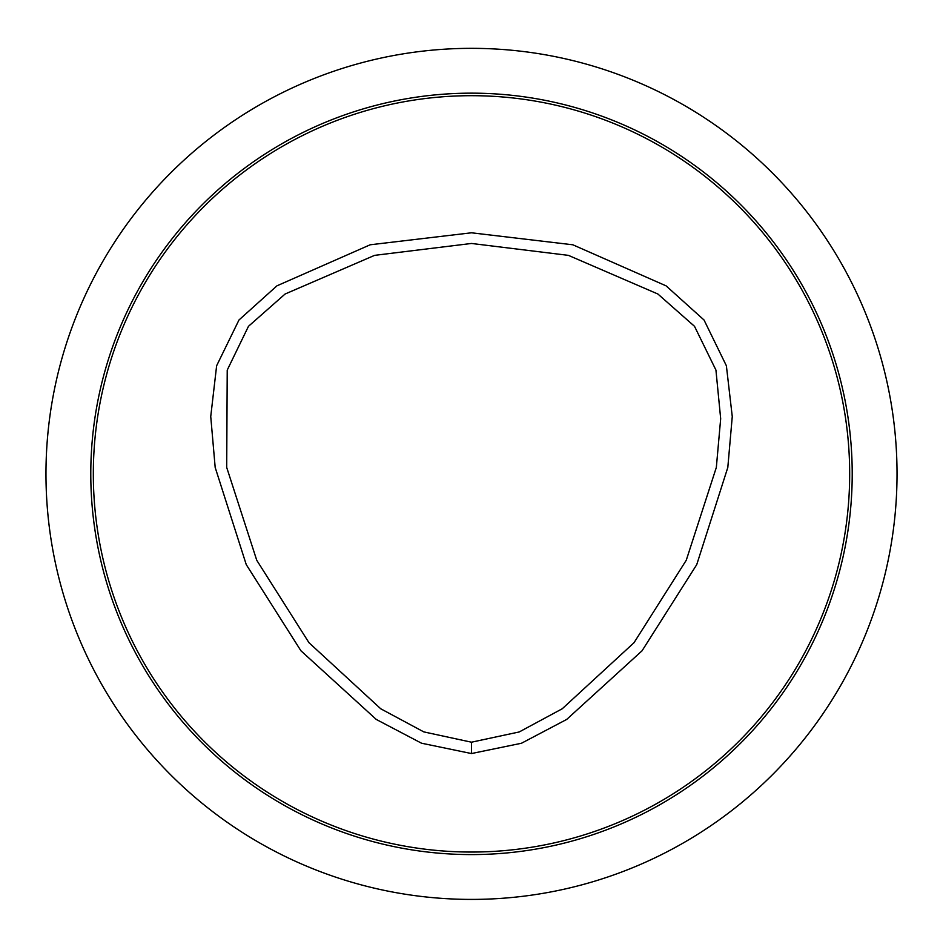 <?xml version="1.0" encoding="UTF-8"?>
<svg xmlns="http://www.w3.org/2000/svg" width="943" height="943" viewBox="0 0 943 943"><rect width="100%" height="100%" fill="white"/><g stroke="black" fill="none" stroke-linecap="round" stroke-linejoin="round"><path stroke-width="1.41" d="M471.5 742.2L423.784 731.886L380.748 708.782L308.986 642.713L256.744 560.26L226.697 467.422L227.228 370.104L248.469 326.313L285.104 294.016L374.583 255.364L471.5 243.459L568.429 255.364L657.896 294.016L694.519 326.325L715.937 370.08L720.676 418.727L716.338 467.422L686.256 560.26L634.014 642.713L562.24 708.771L519.216 731.957L471.5 742.2L471.488 753.551L421.509 743.202L376.292 719.45L300.923 650.776L246.253 564.609L215.181 467.445L210.737 416.523L216.631 365.743L238.98 319.995L276.936 285.835L370.175 244.791L471.512 232.791L572.849 244.791L666.1 285.859L704.044 320.019L726.381 365.766L732.263 416.558L727.807 467.469L696.736 564.633L642.053 650.8L566.672 719.45L521.455 743.261L471.488 753.551M471.5 93.157A380.724 380.724 0 0 1 801.208 664.237A380.724 380.724 0 0 1 141.792 664.237A380.724 380.724 0 0 1 471.5 93.157M471.5 48.341A425.541 425.541 0 0 1 840.024 686.645A425.541 425.541 0 0 1 102.976 686.645A425.541 425.541 0 0 1 471.5 48.341M471.5 95.691A378.19 378.19 0 0 1 799.016 662.964A378.19 378.19 0 0 1 143.984 662.964A378.19 378.19 0 0 1 471.5 95.691"/></g></svg>

